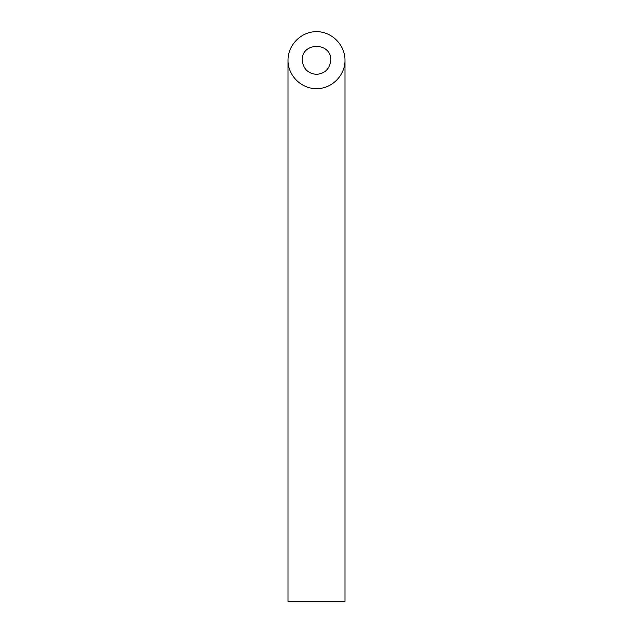 <?xml version="1.0" encoding="UTF-8"?>
<svg xmlns="http://www.w3.org/2000/svg" width="633" height="633" viewBox="0 0 633 633"><rect width="100%" height="100%" fill="white"/><g stroke="black" fill="none" stroke-linecap="round" stroke-linejoin="round"><path stroke-width="0.95" d="M316.5 74.377C325.133 73.515 329.88 68.768 330.743 60.135C331.431 41.841 301.569 41.841 302.257 60.135C303.12 68.768 307.867 73.515 316.5 74.377M344.985 601.35L288.015 601.35L288.015 60.135C287.699 75.359 301.276 88.937 316.5 88.62C331.724 88.937 345.301 75.359 344.985 60.135L344.985 601.35M344.985 60.135C345.096 44.896 331.739 31.539 316.5 31.65C301.261 31.539 287.904 44.896 288.015 60.135"/></g></svg>
